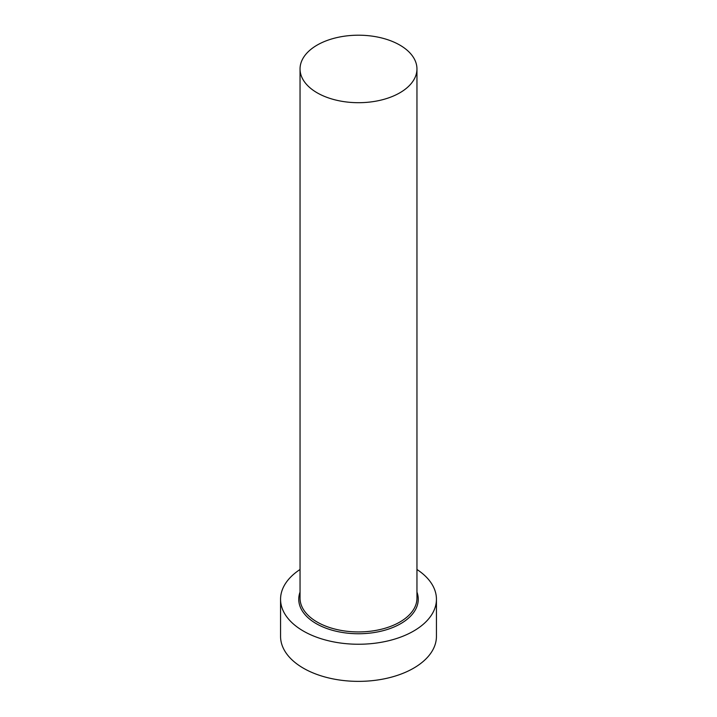 <?xml version="1.0" encoding="UTF-8"?>
<svg xmlns="http://www.w3.org/2000/svg" width="717" height="717" viewBox="0 0 717 717"><rect width="100%" height="100%" fill="white"/><g stroke="black" fill="none" stroke-linecap="round" stroke-linejoin="round"><path stroke-width="1.08" d="M317.165 92.816A58.453 33.744 0 0 0 380.87 100.129A58.453 33.744 0 0 0 416.953 68.949A58.453 33.744 0 0 0 399.835 45.09A58.453 33.744 0 0 0 336.13 37.768A58.453 33.744 0 0 0 300.047 68.949A58.453 33.744 0 0 0 317.165 92.816M300.047 569.486A77.938 45.001 0 0 0 280.562 599.251A77.938 45.001 0 0 0 303.39 631.068A77.938 45.001 0 0 0 388.327 640.819A77.938 45.001 0 0 0 436.438 599.251A77.938 45.001 0 0 0 416.953 569.486M280.562 599.251L280.562 636.373A77.938 45.001 0 0 0 303.39 668.19A77.938 45.001 0 0 0 388.327 677.941A77.938 45.001 0 0 0 436.438 636.373L436.438 599.251M416.953 592.099A59.753 34.497 180 0 1 387.001 629.571A59.753 34.497 180 0 1 316.251 623.647A59.753 34.497 180 0 1 300.047 592.099M300.047 68.949L300.047 598.184A58.453 33.744 0 0 0 317.165 622.051A58.453 33.744 0 0 0 380.87 629.365A58.453 33.744 0 0 0 416.953 598.184L416.953 68.949"/></g></svg>
